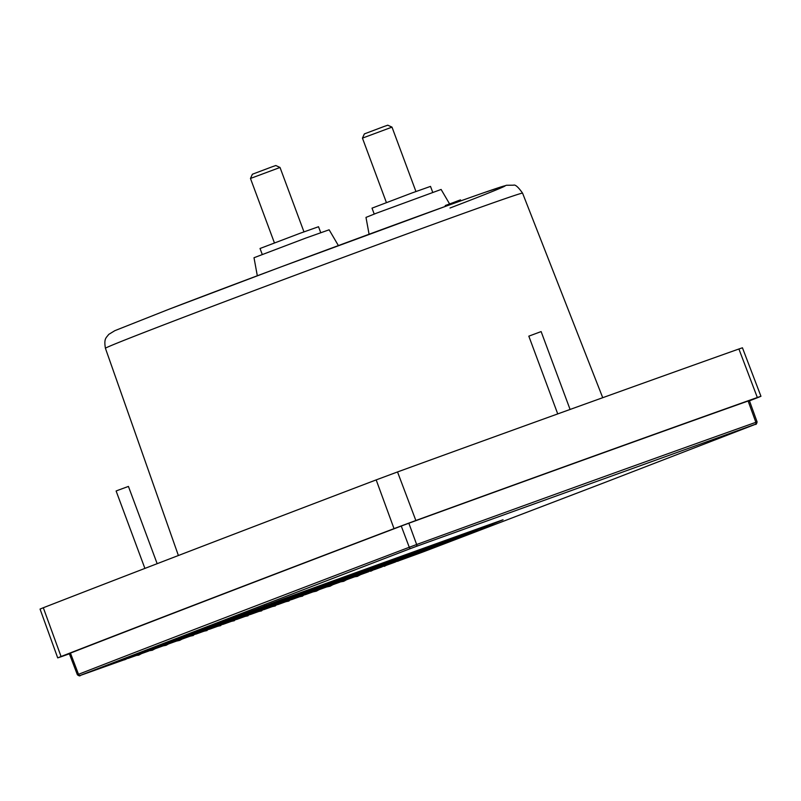 <?xml version="1.0" encoding="UTF-8"?>
<svg xmlns="http://www.w3.org/2000/svg" width="801" height="801" viewBox="0 0 801 801"><rect width="100%" height="100%" fill="white"/><g stroke="black" fill="none" stroke-linecap="round" stroke-linejoin="round"><path stroke-width="1.2" d="M449.601 203.935L441.111 189.457L376.66 213.116L365.987 217.401L369.081 234.242M338.382 245.567L329.131 229.797L305.632 238.127L254.007 257.732L257.321 275.774M221.446 594.763A1498.961 15.7 159.6 0 0 70.448 653.105L69.287 653.576L77.377 674.762L78.508 674.302A1498.761 15.7 -20.4 0 1 229.486 615.969A1498.761 15.7 -20.4 0 1 409.271 547.263L416.65 544.52A1.642 0.941 70 0 1 416.34 546.382L410.743 548.465A1.642 0.961 -110.8 0 1 409.271 547.263L401.261 526.047A1498.961 15.7 159.6 0 0 221.446 594.763M157.166 563.694L128.43 486.427L117.867 490.302L116.115 491.003L144.901 568.41M570.092 409.461L541.126 331.584L528.82 336.16L557.736 413.917M432.71 192.31L430.507 186.393L412.235 192.871L372.014 208.15L374.217 214.057M320.73 232.64L318.528 226.733L300.255 233.211L260.035 248.49L262.227 254.398M123.885 659.884A1495.237 15.66 -20.4 0 1 103.81 667.043L282.042 599.368A1498.551 15.69 -20.4 0 1 398.477 557.286A1498.551 15.69 -20.4 0 1 503.038 519.759L493.386 523.704M391.999 127.129L362.442 138.122L364.375 133.897L384.24 126.408L387.774 125.196L391.999 127.129L415.939 191.509M280.02 167.469L250.463 178.453L252.395 174.228L272.26 166.748L275.794 165.527L280.02 167.459L303.959 231.849M331.624 582.707L334.938 581.346M320.931 586.342L313.591 589.957M295.018 596.144L297.662 596.104L302.898 593.691M292.035 597.476L291.494 597.766M294.438 596.274L293.286 596.795M348.165 575.438L354.913 573.005M349.677 574.888L351.269 574.758M361.742 570.532L367.228 569.161L369.001 567.909M363.824 569.781L365.967 569.611M375.339 565.626L380.916 564.315L382.908 562.893M377.792 564.745L380.235 564.555M388.976 560.71L394.112 559.589L396.645 557.947M391.579 559.769L394.112 559.589M402.633 555.784L407.589 554.703L410.182 553.07M405.186 554.873L407.589 554.703M416.33 550.858L420.705 549.897L423.549 548.264M418.613 550.037L420.705 549.897M430.057 545.922L436.735 543.519M431.849 545.281L433.451 545.181M490.232 524.345L490.613 525.206L496.069 522.252M463.198 535.609L456.61 537.331M450.843 540.455L454.057 538.713M397.877 561.121L390.317 563.113M398.508 560.78L397.937 561.261M377.832 567.779L370.883 571.163M364.165 572.705L357.356 576.39L353.682 576.93M145.492 651.473L138.683 655.168L136.06 655.468M131.825 656.399L124.846 659.704M122.012 660.124L124.646 659.784L129.532 657.261M125.727 659.323L127.739 657.941M200.691 630.187L204.976 629.376L206.428 628.004M204.976 629.376L210.032 626.632M216.43 624.199L223.058 621.676M266.373 605.196L271.94 603.984L271.609 603.223M271.94 603.984L277.136 601.171M287.519 599.919L291.764 598.007M304.941 592.58L314.993 590.377L314.703 589.736M314.993 590.377L323.474 585.781M348.115 576.259L341.296 579.954L333.606 581.636M320.5 586.432L314.222 589.806L306.613 591.679M341.416 579.403L342.818 579.133M253.647 612.344L261.206 610.352M268.155 606.968L261.346 610.662M266.973 607.228L274.533 605.236M281.481 601.851L274.673 605.546M280.3 602.112L287.859 600.119M294.808 596.735L288 600.42M346.933 576.52L354.493 574.527M361.441 571.143L354.623 574.828M360.26 571.393L367.819 569.411M374.768 566.027L367.949 569.711M373.586 566.277L381.096 564.184M387.404 561.281L381.276 564.595M239.99 617.271L247.539 615.278M254.488 611.894L247.679 615.579M253.306 612.154L260.866 610.162M267.814 606.778L261.006 610.462M266.633 607.028L274.192 605.035M281.141 601.651L274.332 605.346M319.939 586.562L327.499 584.57M334.448 581.186L327.629 584.87M333.266 581.436L340.825 579.443M347.774 576.059L340.956 579.754M346.593 576.32L354.152 574.327M361.101 570.943L354.282 574.637M359.919 571.203L367.609 569.521L367.399 569.04M373.707 566.217L367.609 569.521M226.323 622.187L233.872 620.194M240.821 616.81L234.012 620.505M239.639 617.07L247.199 615.078M254.147 611.694L247.339 615.388M252.966 611.954L260.525 609.962M267.474 606.577L260.665 610.272M266.292 606.838L273.852 604.845M280.801 601.461L273.992 605.155M279.619 601.721L287.179 599.729M294.127 596.345L287.319 600.029M292.946 596.595L300.505 594.612M307.454 591.228L300.635 594.913M306.272 591.478L313.832 589.486M320.78 586.102L313.962 589.796M319.599 586.362L327.158 584.37M334.107 580.985L327.289 584.68M332.926 581.246L340.485 579.253M347.434 575.869L340.615 579.564M346.272 576.119L353.942 574.437L353.692 573.856M359.979 571.173L353.942 574.437M212.655 627.113L220.205 625.12M227.154 621.736L220.345 625.431M225.972 621.997L233.532 620.004M240.48 616.62L233.672 620.314M239.299 616.88L246.858 614.888M253.807 611.503L246.998 615.188M252.625 611.764L260.185 609.771M267.134 606.387L260.325 610.072M265.952 606.637L273.511 604.645M280.46 601.261L273.652 604.955M279.279 601.521L286.838 599.528M293.787 596.144L286.968 599.839M292.605 596.405L300.165 594.412M307.113 591.028L300.295 594.722M305.932 591.288L313.491 589.296M320.44 585.911L313.622 589.606M319.259 586.172L326.818 584.179M333.767 580.795L326.948 584.48M332.725 581.015L340.275 579.363L339.954 578.632M346.242 576.129L340.275 579.363M198.988 632.039L206.538 630.047M213.487 626.662L206.678 630.357M212.315 626.923L219.864 624.93M226.813 621.546L220.005 625.231M225.632 621.796L233.191 619.814M240.14 616.43L233.331 620.114M238.958 616.68L246.518 614.687M253.466 611.303L246.658 614.998M252.285 611.563L259.844 609.571M266.793 606.187L259.985 609.881M265.612 606.447L273.171 604.455M280.12 601.07L273.311 604.765M278.938 601.331L286.498 599.338M293.446 595.954L286.628 599.639M292.265 596.204L299.824 594.222M306.773 590.838L299.954 594.522M305.592 591.088L313.151 589.095M320.1 585.711L313.281 589.406M319.199 585.911L326.608 584.289L326.207 583.378M332.475 581.105L326.608 584.289M185.321 636.965L192.871 634.973M199.819 631.588L193.011 635.273M198.648 631.839L206.197 629.846M213.146 626.462L206.338 630.157M211.965 626.722L219.524 624.73M226.473 621.346L219.664 625.04M225.291 621.606L232.851 619.614M239.799 616.229L232.991 619.924M238.618 616.49L246.177 614.497M253.126 611.113L246.318 614.798M251.945 611.373L259.504 609.381M266.453 605.997L259.644 609.681M265.271 606.247L272.831 604.254M279.779 600.87L272.961 604.565M278.598 601.13L286.157 599.138M293.106 595.754L286.287 599.448M291.924 596.014L299.484 594.022M306.433 590.637L299.614 594.332M305.702 590.798L312.941 589.216L312.55 588.314M318.698 586.092L312.941 589.216M171.654 641.881L179.204 639.889M186.152 636.505L179.344 640.199M184.981 636.765L192.53 634.772M199.479 631.388L192.671 635.083M198.298 631.649L205.857 629.656M212.806 626.272L205.997 629.966M211.624 626.532L219.184 624.54M226.132 621.155L219.324 624.84M224.951 621.406L232.51 619.423M239.459 616.039L232.65 619.724M238.277 616.289L245.837 614.297M252.786 610.913L245.977 614.607M251.604 611.173L259.164 609.181M266.112 605.796L259.294 609.491M264.931 606.057L272.49 604.064M279.439 600.68L272.62 604.375M278.257 600.94L285.817 598.948M292.765 595.564L285.947 599.248M292.225 595.674L299.274 594.132L298.893 593.261M304.891 591.088L299.274 594.132M157.987 646.808L165.537 644.815M172.485 641.431L165.677 645.125M171.314 641.691L178.863 639.699M185.812 636.314L179.003 639.999M184.641 636.575L192.19 634.582M199.139 631.198L192.33 634.883M197.957 631.448L205.517 629.456M212.465 626.072L205.657 629.766M211.284 626.332L218.843 624.339M225.792 620.955L218.983 624.65M224.61 621.216L232.17 619.223M239.119 615.839L232.31 619.533M237.937 616.099L245.496 614.107M252.445 610.722L245.637 614.417M251.264 610.983L258.823 608.99M265.772 605.606L258.953 609.291M264.7 605.836L272.15 603.874M279.098 600.49L272.28 604.174M278.838 600.54L285.607 599.058L285.236 598.207M291.073 596.094L285.607 599.058M144.32 651.734L151.87 649.741M158.818 646.357L152.01 650.042M157.647 646.607L165.196 644.625M172.145 641.241L165.336 644.925M159.029 646.037L164.996 644.735L170.953 641.501L178.523 639.498M185.472 636.114L178.663 639.809M184.61 636.304L191.85 634.382M198.798 630.998L191.99 634.692M198.237 631.118L205.176 629.266M212.125 625.881L205.316 629.576M211.864 625.941L218.643 624.45L218.393 623.899M225.411 620.785L218.643 624.45M225.492 620.755L231.97 619.333L231.569 618.442M238.428 615.829L231.97 619.333M239.119 615.568L245.286 614.217L244.916 613.366M251.454 610.873L245.286 614.217M131.764 656.409L138.343 654.968L137.942 654.067M144.911 651.413L138.343 654.968M145.392 651.223L151.669 649.851L151.289 648.98M157.927 646.457L151.669 649.851M164.996 644.735L164.636 643.904M267.314 607.418L274.873 605.426M281.822 602.042L275.013 605.736M280.64 602.302L288.2 600.309M295.148 596.925L288.34 600.62M293.967 597.186L301.667 595.503L301.326 594.742M308.475 591.809L301.667 595.503M347.274 576.71L354.833 574.717M361.782 571.333L354.963 575.028M360.6 571.594L368.16 569.601M375.108 566.217L368.29 569.912M373.927 566.477L381.486 564.485M388.435 561.101L381.616 564.795M387.253 561.361L394.773 559.278M401.071 556.355L394.943 559.669M280.981 602.502L288.54 600.51M295.489 597.125L288.68 600.81M294.307 597.376L301.867 595.383M308.816 591.999L302.007 595.694M307.634 592.259L315.194 590.267M322.142 586.883L315.334 590.577M320.961 587.143L328.66 585.461L328.25 584.54M335.469 581.766L328.66 585.461M332.105 582.507L341.977 580.345L341.717 579.724M348.795 576.65L341.977 580.345M347.614 576.91L355.173 574.918M362.122 571.534L355.304 575.218M360.941 571.784L368.5 569.801M375.449 566.417L368.63 570.102M374.267 566.667L381.827 564.675M388.775 561.291L381.957 564.985M387.594 561.551L395.153 559.559M402.102 556.174L395.283 559.869M400.921 556.435L408.43 554.332M414.728 551.438L408.61 554.753M294.648 597.576L302.207 595.584M309.156 592.199L302.347 595.894M307.974 592.46L315.534 590.467M322.483 587.083L315.674 590.768M321.301 587.333L328.861 585.351M335.809 581.967L329.001 585.651M334.628 582.217L342.187 580.224M349.136 576.84L342.317 580.535M347.954 577.1L355.514 575.108M362.463 571.724L355.644 575.418M361.281 571.984L368.84 569.992M375.789 566.607L368.971 570.302M374.608 566.868L382.167 564.875M389.116 561.491L382.297 565.176M387.934 561.751L395.494 559.759M402.442 556.375L395.624 560.059M401.261 556.625L408.82 554.632M415.769 551.248L408.951 554.943M414.588 551.509L422.277 549.826L422.067 549.336M428.355 546.532L422.277 549.826M308.315 592.65L315.874 590.657M322.823 587.273L316.015 590.968M321.642 587.533L329.201 585.541M336.15 582.157L329.341 585.851M334.968 582.417L342.528 580.425M349.476 577.04L342.668 580.735M348.295 577.301L355.854 575.308M362.803 571.924L355.984 575.609M361.621 572.174L369.181 570.192M376.13 566.798L369.311 570.492M374.948 567.058L382.508 565.065M389.456 561.681L382.638 565.376M388.275 561.942L395.834 559.949M402.783 556.565L395.964 560.259M401.601 556.825L409.161 554.833M416.109 551.448L409.291 555.143M414.928 551.709L422.487 549.716M429.436 546.332L422.618 550.017M428.255 546.582L435.944 544.9L435.674 544.29M441.952 541.646L435.944 544.9M321.982 587.724L329.541 585.741M336.49 582.357L329.682 586.042M335.309 582.607L342.868 580.615M349.817 577.231L343.008 580.925M348.635 577.491L356.195 575.498M363.143 572.114L356.335 575.809M361.962 572.375L369.521 570.382M376.47 566.998L369.651 570.692M375.289 567.258L382.848 565.266M389.797 561.881L382.978 565.566M388.615 562.142L396.175 560.149M403.123 556.765L396.305 560.45M401.942 557.015L409.501 555.023M416.45 551.639L409.631 555.333M415.268 551.899L422.828 549.907M429.777 546.522L422.958 550.217M428.595 546.783L436.155 544.79M443.103 541.406L436.285 545.101M441.922 541.666L449.611 539.974L449.271 539.193M455.519 536.78L449.611 539.974M335.649 582.808L343.208 580.815M350.157 577.431L343.349 581.115M348.976 577.691L356.535 575.699M363.484 572.314L356.675 575.999M362.302 572.565L369.862 570.572M376.81 567.188L369.992 570.883M375.629 567.448L383.188 565.456M390.137 562.072L383.319 565.766M388.956 562.332L396.515 560.34M403.464 556.955L396.645 560.65M402.282 557.216L409.842 555.223M416.79 551.839L409.972 555.534M415.609 552.099L423.168 550.107M430.117 546.723L423.298 550.407M428.935 546.973L436.495 544.99M443.444 541.606L436.625 545.291M442.262 541.856L449.822 539.864M456.77 536.48L449.952 540.174M455.679 536.72L463.278 535.058L462.878 534.137M469.066 531.914L463.278 535.058M349.316 577.881L356.876 575.889M363.824 572.505L357.016 576.199M362.643 572.765L370.202 570.773M377.151 567.388L370.342 571.083M375.969 567.649L383.529 565.656M390.477 562.272L383.659 565.957M389.296 562.522L396.855 560.54M403.804 557.156L396.986 560.84M402.623 557.406L410.182 555.413M417.131 552.029L410.312 555.724M415.949 552.289L423.509 550.297M430.457 546.913L423.639 550.607M429.276 547.173L436.835 545.181M443.784 541.796L436.966 545.491M442.603 542.057L450.162 540.064M457.111 536.68L450.292 540.365M455.929 536.94L463.489 534.948M470.427 531.564L463.619 535.248M469.506 531.764L476.945 530.132L476.555 529.241M482.582 527.078L476.945 530.132M362.983 572.955L370.543 570.963M377.491 567.579L370.683 571.273M376.31 567.839L383.869 565.846M390.818 562.462L384.009 566.157M389.636 562.723L397.196 560.73M404.145 557.346L397.326 561.04M402.963 557.606L410.523 555.614M417.471 552.229L410.653 555.924M416.29 552.49L423.849 550.497M430.798 547.113L423.979 550.798M429.616 547.363L437.176 545.371M444.124 541.987L437.306 545.681M442.943 542.247L450.502 540.254M457.451 536.87L450.633 540.565M456.27 537.131L463.829 535.138M470.778 531.754L463.959 535.448M376.65 568.039L384.21 566.047M391.158 562.662L384.35 566.347M389.977 562.913L397.536 560.93M404.485 557.546L397.666 561.231M403.303 557.796L410.863 555.804M417.812 552.42L410.993 556.114M324.435 584.019L326.177 583.388M334.618 580.335L340.635 578.162M443.814 540.985L449.731 538.853M457.601 536.029L459.954 535.188M483.373 526.798L490.613 525.206M477.156 530.022L484.094 526.637M469.596 532.014L477.286 530.332M443.283 542.447L450.973 540.755M437.516 545.571L443.904 542.307M429.957 547.564L437.646 545.882M424.19 550.688L431.138 547.303M416.63 552.68L424.32 550.998M407.379 556.905L403.644 557.997M350.498 577.621L343.689 581.316L336.861 582.537M336.831 582.547L330.022 586.242L322.433 587.864M323.163 587.473L316.355 591.158L308.655 592.85M309.496 592.39L302.548 595.774M288.881 600.7L295.829 597.316M275.214 605.626L282.162 602.242M261.547 610.552L268.495 607.168M247.879 615.468L254.828 612.084M234.212 620.395L241.161 617.01M220.545 625.321L227.494 621.936M206.878 630.237L213.827 626.853M193.211 635.163L200.16 631.779M193.351 635.473L185.662 637.155M186.493 636.705L179.684 640.389L171.995 642.082M172.826 641.621L166.017 645.316L158.838 646.717M159.159 646.547L152.35 650.242L147.004 651.143M183.98 636.545L178.323 639.619L177.972 638.828M186.283 635.674L191.649 634.492L191.319 633.751M197.006 631.588L191.649 634.492M252.746 610.382L258.613 609.1L258.262 608.289M264.48 605.916L258.613 609.1M279.96 601.911L287.659 600.229M292.455 597.246L297.662 596.104M348.455 576.45L342.818 579.503M294.988 597.766L302.688 596.084M281.321 602.692L289.021 601.01M267.664 607.619L275.354 605.926M253.997 612.535L261.687 610.853M240.33 617.461L248.02 615.779M226.663 622.387L234.353 620.705M212.996 627.313L220.686 625.621M199.329 632.229L207.018 630.547M178.323 639.619L172.656 640.86M116.505 662.217L114.703 662.898M202.052 630.017L204.846 629.085M221.146 622.717L222.157 622.017M335.339 580.074L336.13 580.004M444.905 540.585L445.857 540.535M472.27 531.423L469.937 532.204M389.026 563.814L388.034 564.355M390.097 563.233L390.317 563.834A1495.237 15.66 -20.4 0 1 386.282 565.306M381.947 566.878A1495.237 15.66 -20.4 0 1 374.518 569.571M368.53 571.744A1495.237 15.66 -20.4 0 1 360.66 574.597M354.463 576.85A1495.237 15.66 -20.4 0 1 346.813 579.624M339.764 582.177A1495.237 15.66 -20.4 0 1 332.986 584.63M326.287 587.053A1495.237 15.66 -20.4 0 1 319.178 589.626M312.78 591.939A1495.237 15.66 -20.4 0 1 305.401 594.612M299.254 596.835A1495.237 15.66 -20.4 0 1 291.634 599.589M285.697 601.731A1495.237 15.66 -20.4 0 1 277.887 604.555M272.12 606.637A1495.237 15.66 -20.4 0 1 264.16 609.511M258.513 611.543A1495.237 15.66 -20.4 0 1 250.463 614.457M244.886 616.47A1495.237 15.66 -20.4 0 1 236.786 619.383M231.219 621.386A1495.237 15.66 -20.4 0 1 223.129 624.299M217.522 626.322A1495.237 15.66 -20.4 0 1 209.502 629.206M203.794 631.258A1495.237 15.66 -20.4 0 1 195.895 634.092M190.027 636.194A1495.237 15.66 -20.4 0 1 182.318 638.968M176.23 641.15A1495.237 15.66 -20.4 0 1 168.771 643.824M162.393 646.107A1495.237 15.66 -20.4 0 1 155.244 648.67M148.535 651.073A1495.237 15.66 -20.4 0 1 141.757 653.496M136.27 655.458A1495.237 15.66 -20.4 0 1 128.3 658.312M488.129 525.756L479.599 529.081M475.213 530.783L465.812 534.447M460.715 536.43L453.376 539.283M447.809 541.456L440.73 544.209M434.893 546.482L426.943 549.576M421.977 551.509L413.156 554.943M409.061 556.535L399.369 560.31M394.563 562.182L390.317 563.834M755.273 424.36L604.455 482.623L755.293 424.35A1.642 1.352 -111.3 0 1 755.273 424.36L755.203 424.32A1.642 1.332 -109.6 0 0 755.874 422.317L757.095 421.907L749.376 400.58L748.124 401.011A1498.961 15.7 159.6 0 0 408.85 523.223L401.261 526.047M453.206 203.594L452.895 202.743L447.389 204.736L447.699 205.577M452.895 202.743L458.272 200.681L458.633 201.652M460.835 200.861L460.475 199.89L458.272 200.681M460.925 200.821L460.515 200M445.536 206.358L445.236 205.557L447.389 204.736M69.377 653.806A1511.457 15.83 -20.4 0 1 61.327 656.67L57.712 657.881L61.056 656.51A1511.457 15.83 -20.4 0 1 394.022 528.63L415.859 520.5A1511.457 15.83 -20.4 0 1 757.335 397.496L760.95 396.285L757.606 397.656A1511.457 15.83 -20.4 0 1 749.466 400.82M57.712 657.881L40.05 609.08L43.314 607.739A1511.006 15.82 -20.4 0 1 376.18 479.899L397.526 471.949A1511.006 15.82 -20.4 0 1 738.902 348.986L742.437 347.794L760.95 396.285M164.666 324.515A222.528 2.333 159.6 0 0 105.422 348.295C103.699 338.202 106.353 337.832 108.716 334.407L114.853 330.663L168.841 309.296C255.639 275.874 430.017 211.344 484.565 192.47L506.472 185.271L513.521 185.191C515.233 184.38 518.247 187.034 522.572 193.161A222.528 2.333 159.6 0 0 459.604 214.798A222.528 2.333 159.6 0 0 164.666 324.515M70.448 653.105L78.508 674.302A1.642 1.352 68.7 0 0 80.34 675.363L80.41 675.403A1.642 1.332 70.4 0 1 80.37 675.423M80.34 675.363L410.743 548.465M419.263 553.341L398.287 560.97L419.253 553.351A1.642 0.941 -110 0 0 419.263 553.341L424.87 551.258L419.263 553.341A1.642 0.941 -110 0 1 419.243 553.351M395.514 561.972L386.132 565.386L395.514 561.972M382.127 566.838L374.377 569.651L382.127 566.838M368.72 571.704L360.51 574.677L368.72 571.704M354.563 576.84L346.663 579.704L354.563 576.84M339.954 582.137L332.836 584.71L339.954 582.137M326.478 587.013L319.028 589.706L326.478 587.013M312.971 591.899L305.241 594.702L312.971 591.899M299.444 596.795L291.474 599.679L299.454 596.795M285.897 601.691L277.727 604.645L285.897 601.691M272.32 606.597L264 609.601L272.32 606.597M258.723 611.503L250.302 614.537L258.723 611.503M245.086 616.42L236.615 619.473L245.086 616.42M231.429 621.346L222.968 624.39L231.429 621.346M217.732 626.272L209.331 629.296L217.732 626.272M204.005 631.208L195.724 634.182L204.005 631.208M190.248 636.154L182.147 639.058L190.248 636.154M176.45 641.1L168.59 643.924L176.45 641.1M162.623 646.057L155.074 648.76L162.623 646.057M148.746 651.033L141.577 653.596L148.746 651.033M136.37 655.458L128.12 658.402L136.37 655.458M80.39 675.413L124.035 659.864L80.41 675.403C80.06 676.224 79.059 676.004 77.377 674.762M604.455 482.623L424.86 551.258A1.642 0.961 69.2 0 0 424.87 551.258L604.475 482.623M416.34 546.382L755.203 424.32M408.85 523.223L416.65 544.52A1498.761 15.7 -20.4 0 1 755.874 422.317L748.124 401.011M450.012 208.01C495.739 190.578 548.645 169.251 446.507 205.997L279.289 267.544L168.981 309.246M43.314 607.739L61.056 656.51M376.18 479.899L394.022 528.63M397.526 471.949L415.859 520.5M738.902 348.986L757.335 397.496M105.422 348.295L178.393 555.514M274.403 242.843L250.463 178.453M386.382 202.503L362.442 138.122M755.293 424.35C756.044 424.75 756.645 423.939 757.095 421.907M522.572 193.161L602.732 397.707"/></g></svg>
